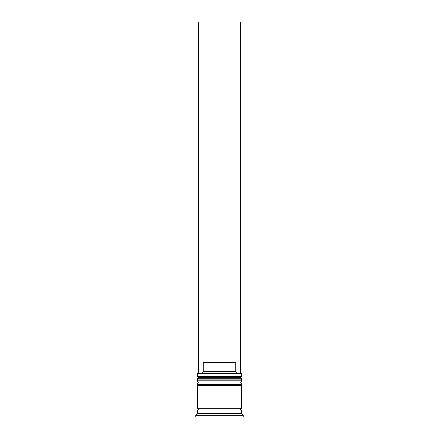 <?xml version="1.0" encoding="UTF-8"?>
<svg xmlns="http://www.w3.org/2000/svg" width="439" height="439" viewBox="0 0 439 439"><rect width="100%" height="100%" fill="white"/><g stroke="black" fill="none" stroke-linecap="round" stroke-linejoin="round"><path stroke-width="0.66" d="M241.45 378.769L197.55 378.769A1.054 1.054 0 0 1 198.604 377.716L197.55 376.662L241.45 376.662L240.396 377.716L198.604 377.716L240.396 377.716A1.054 1.054 0 0 1 241.45 378.769L241.45 379.12A1.054 1.054 0 0 1 240.396 380.174M198.604 380.174A1.054 1.054 0 0 1 197.55 379.12L241.45 379.12M197.55 378.769L197.55 379.12M241.45 384.037L197.55 384.037A1.054 1.054 0 0 1 198.604 382.984L197.55 381.93L241.45 381.93L240.396 382.984L198.604 382.984L240.396 382.984A1.054 1.054 0 0 1 241.45 384.037L241.45 384.388A1.054 1.054 0 0 1 240.396 385.442M198.604 385.442A1.054 1.054 0 0 1 197.55 384.388L241.45 384.388M197.55 384.037L197.55 384.388M197.726 410.026A0.878 0.878 0 0 0 198.604 409.148A0.878 0.878 0 0 0 197.726 408.27M241.274 410.026A0.878 0.878 0 0 1 240.396 409.148A0.878 0.878 0 0 1 241.274 408.27M197.55 373.501L197.901 373.15L241.099 373.15L241.45 373.501L197.55 373.501L197.55 376.662M197.55 413.538L197.55 410.026L241.45 410.026L241.45 413.538L197.55 413.538L195.794 415.294L195.794 417.05L243.206 417.05L243.206 415.294L195.794 415.294M241.45 413.538L243.206 415.294M241.45 373.501L241.45 376.662M241.45 381.93L241.45 380.174L197.55 380.174L197.55 381.93M241.45 385.442L197.55 385.442L197.55 408.27L241.45 408.27L241.45 385.442M201.501 373.15L203.262 371.394L203.262 362.614L235.738 362.614L235.738 371.394L237.499 373.15M235.738 371.394L203.262 371.394M240.572 373.15L240.572 21.95L198.428 21.95L198.428 373.15"/></g></svg>
